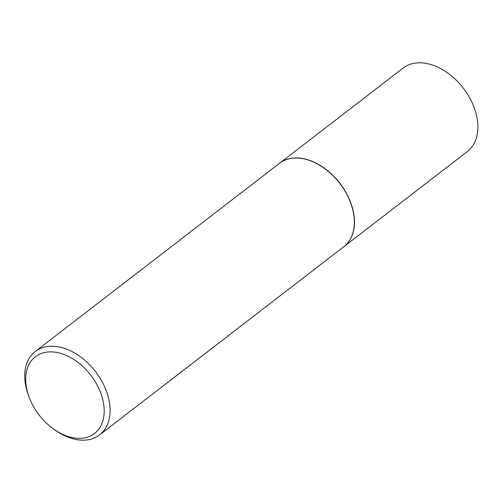 <?xml version="1.0" encoding="UTF-8"?>
<svg xmlns="http://www.w3.org/2000/svg" width="503" height="503" viewBox="0 0 503 503"><rect width="100%" height="100%" fill="white"/><g stroke="black" fill="none" stroke-linecap="round" stroke-linejoin="round"><path stroke-width="0.75" d="M343.889 246.671A52.664 35.443 -127.6 0 0 343.945 246.621L467.375 151.522A52.664 35.443 -127.6 0 0 470.23 98.865A52.664 35.443 -127.6 0 0 419.961 62.812A52.664 35.443 -127.6 0 0 403.092 68.087L279.662 163.179A52.664 35.443 -127.6 0 0 279.599 163.23M343.945 246.621A52.664 35.443 -127.6 0 0 346.806 193.963A52.664 35.443 -127.6 0 0 296.537 157.911A52.664 35.443 -127.6 0 0 279.662 163.179M350.547 202.571A52.457 35.304 -127.6 0 0 350.528 202.533A52.457 35.304 -127.6 0 0 323.97 168.065A52.457 35.304 -127.6 0 0 323.938 168.033M53.708 429.128L55.198 430.184A52.664 35.443 -127.6 0 0 82.687 440.188A52.664 35.443 -127.6 0 0 99.563 434.913L343.826 246.715A52.664 35.443 -127.6 0 0 350.56 202.615A52.664 35.443 -127.6 0 0 323.901 168.008A52.664 35.443 -127.6 0 0 296.412 158.005A52.664 35.443 -127.6 0 0 279.536 163.28L35.273 351.478A52.664 35.443 -127.6 0 0 28.533 395.578L29.18 397.288A48.451 32.607 -127.6 0 0 53.708 429.128A48.451 32.607 -127.6 0 0 78.996 438.333A48.451 32.607 -127.6 0 0 101.612 395.471A48.451 32.607 -127.6 0 0 50.897 351.861A48.451 32.607 -127.6 0 0 29.18 397.288M99.563 434.913A52.664 35.443 -127.6 0 0 102.417 382.261A52.664 35.443 -127.6 0 0 52.149 346.202A52.664 35.443 -127.6 0 0 35.273 351.478"/></g></svg>
